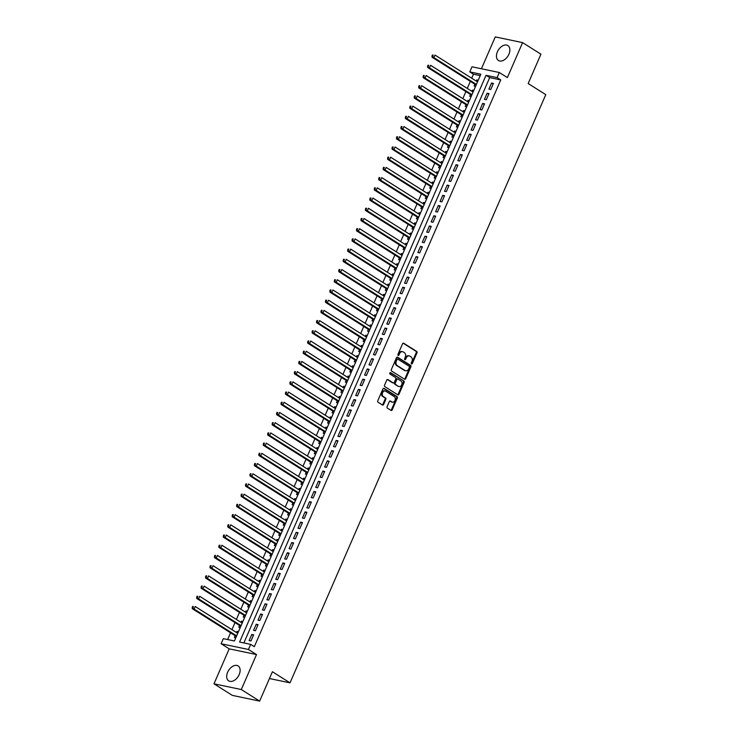<?xml version="1.0" encoding="UTF-8"?>
<svg xmlns="http://www.w3.org/2000/svg" width="738" height="738" viewBox="0 0 738 738"><rect width="100%" height="100%" fill="white"/><g stroke="black" fill="none" stroke-linecap="round" stroke-linejoin="round"><path stroke-width="1.11" d="M411.527 363.908A0.775 0.581 101.8 0 0 412.33 363.52L416.961 352.875A1.107 0.83 101.8 0 0 416.684 351.417L403.714 343.244A1.107 0.83 101.8 0 0 402.561 343.788L397.93 354.443A0.775 0.581 101.8 0 0 398.935 355.079L399.535 353.696A3.552 2.648 101.8 0 1 402.57 351.675A3.552 2.648 101.8 0 1 403.234 351.943L404.313 352.626A3.552 2.648 101.8 0 1 405.227 357.284L404.627 358.659A0.775 0.581 101.8 0 0 405.632 359.295L406.232 357.921A3.552 2.648 101.8 0 1 409.267 355.891A3.552 2.648 101.8 0 1 409.931 356.168L411.011 356.851A3.552 2.648 101.8 0 1 411.924 361.509L411.324 362.884A0.775 0.581 101.8 0 0 411.527 363.908M411.343 363.705A0.775 0.581 101.8 0 0 411.592 363.364L416.223 352.718A1.107 0.83 101.8 0 0 415.946 351.26L403.142 343.188M397.939 355.255A0.775 0.581 101.8 0 0 398.197 354.923L398.797 353.548L399.535 353.696M404.645 359.48A0.775 0.581 101.8 0 0 404.894 359.148L405.494 357.764L406.232 357.921M239.177 674.606A8.828 5.673 -57.8 0 0 238.125 665.934A8.828 5.673 -57.8 0 0 227.655 672.198A8.828 5.673 -57.8 0 0 228.706 680.87A8.828 5.673 -57.8 0 0 239.177 674.606M508.916 54.243A8.828 5.673 -57.8 0 0 507.864 45.562A8.828 5.673 -57.8 0 0 497.403 51.826A8.828 5.673 -57.8 0 0 498.454 60.498A8.828 5.673 -57.8 0 0 508.916 54.243M387.109 406.656A1.107 0.83 101.8 0 0 387.395 408.114L391.029 410.402A1.107 0.83 101.8 0 0 392.192 409.858L397.33 398.031A1.107 0.83 101.8 0 0 397.044 396.574L384.083 388.4A1.107 0.83 101.8 0 0 382.93 388.944L377.782 400.771A1.107 0.83 101.8 0 0 378.068 402.228L382.459 405.005A1.107 0.83 101.8 0 0 383.612 404.452L385.817 399.387A1.107 0.83 101.8 0 0 385.531 397.93L383.354 396.564A2.97 2.214 101.8 0 1 382.45 393.04A2.97 2.214 101.8 0 1 385.125 390.974A2.97 2.214 101.8 0 1 385.688 391.195L394.221 396.574A2.97 2.214 101.8 0 1 395.125 400.097A2.97 2.214 101.8 0 1 392.45 402.164A2.97 2.214 101.8 0 1 391.887 401.942L390.467 401.048A1.107 0.83 101.8 0 0 389.313 401.592L387.109 406.656M250.662 644.366L248.438 649.477L221.123 643.757L223.346 638.656L234.416 640.971L480.853 74.215L469.774 71.89L471.997 66.789L499.312 72.508L497.089 77.61L486.019 75.294L239.582 642.051L250.662 644.366L254.324 646.682L500.761 79.925L497.089 77.61M499.312 72.508L507.384 77.591L522.587 42.62L540.936 54.178L528.168 83.542L545.779 94.639L290.025 682.844L272.414 671.737L259.647 701.1L241.298 689.541L256.51 654.56L248.438 649.477M404.59 379.231A1.107 0.83 101.8 0 0 405.743 378.677L410.881 366.851A1.107 0.83 101.8 0 0 410.605 365.393L397.634 357.229A1.107 0.83 101.8 0 0 396.481 357.773L391.334 369.6A1.107 0.83 101.8 0 0 391.62 371.057L404.59 379.231M404.11 382.441L398.963 394.267A1.107 0.83 101.8 0 1 397.81 394.821L384.849 386.647A1.107 0.83 101.8 0 1 384.563 385.19L386.758 380.125A1.107 0.83 101.8 0 1 387.92 379.581L393.179 382.893A1.107 0.83 101.8 0 0 394.332 382.339L395.789 378.981A1.107 0.83 101.8 0 0 395.503 377.533L390.033 374.083A0.775 0.581 101.8 0 1 390.642 372.672L403.824 380.983A1.107 0.83 101.8 0 1 404.11 382.441L403.372 382.284L398.225 394.11L398.963 394.267M259.647 701.1L232.332 695.38L213.983 683.822L241.298 689.541M522.587 42.62L495.272 36.9L481.425 68.763M236.511 632.54L237.027 631.359L238.254 632.134M235.136 635.704L234.361 637.484L235.8 637.789M240.957 622.328L241.464 621.147L242.701 621.922M239.582 625.492L238.798 627.282L240.237 627.577M245.394 612.116L245.911 610.935L247.138 611.71M244.02 615.28L243.245 617.069L244.684 617.365M249.831 601.904L250.348 600.723L251.575 601.498M248.457 605.068L247.682 606.857L249.121 607.153M254.278 591.692L254.785 590.511L256.021 591.295M252.903 594.856L252.119 596.645L253.558 596.941M258.715 581.479L259.222 580.299L260.459 581.083M257.341 584.644L256.566 586.433L258.005 586.728M263.152 571.267L263.669 570.087L264.896 570.871M261.778 574.432L261.003 576.221L262.442 576.516M267.599 561.055L268.106 559.874L269.342 560.659M266.224 564.219L265.44 566.009L266.879 566.304M272.036 550.843L272.543 549.672L273.78 550.447M270.661 554.007L269.887 555.797L271.316 556.092M276.473 540.631L276.99 539.46L278.217 540.234M275.099 543.795L274.324 545.585L275.763 545.88M280.92 530.419L281.427 529.247L282.663 530.022M279.545 533.583L278.761 535.373L280.2 535.668M285.357 520.207L285.864 519.035L287.1 519.81M283.982 523.371L283.207 525.161L284.637 525.456M289.794 509.995L290.311 508.823L291.538 509.598M288.42 513.159L287.645 514.949L289.084 515.244M294.241 499.783L294.748 498.611L295.984 499.386M292.866 502.947L292.082 504.737L293.521 505.032M298.678 489.571L299.185 488.399L300.421 489.174M297.303 492.735L296.528 494.525L297.958 494.82M303.115 479.359L303.632 478.187L304.859 478.962M301.741 482.523L300.966 484.312L302.405 484.608M307.561 469.147L308.069 467.975L309.305 468.75M306.187 472.311L305.403 474.1L306.842 474.396M311.999 458.935L312.506 457.763L313.742 458.538M310.624 462.099L309.849 463.888L311.279 464.193M316.436 448.722L316.953 447.551L318.179 448.326M315.061 451.887L314.287 453.676L315.726 453.981M320.882 438.51L321.39 437.339L322.617 438.114M319.508 441.675L318.724 443.464L320.163 443.769M325.32 428.298L325.827 427.127L327.063 427.902M323.945 431.462L323.17 433.252L324.6 433.557M329.757 418.086L330.273 416.915L331.5 417.69M328.382 421.25L327.607 423.04L329.047 423.344M334.203 407.874L334.711 406.703L335.938 407.477M332.82 411.038L332.045 412.828L333.484 413.132M338.641 397.662L339.148 396.49L340.384 397.265M337.266 400.826L336.491 402.616L337.921 402.92M343.078 387.45L343.594 386.278L344.821 387.053M341.703 390.614L340.928 392.404L342.367 392.708M347.524 377.247L348.032 376.066L349.259 376.841M346.14 380.402L345.366 382.192L346.805 382.496M351.961 367.035L352.469 365.854L353.705 366.629M350.587 370.19L349.812 371.98L351.242 372.284M356.399 356.823L356.915 355.642L358.142 356.417M355.024 359.978L354.249 361.768L355.688 362.072M360.845 346.611L361.352 345.43L362.579 346.205M359.461 349.766L358.686 351.556L360.126 351.86M365.282 336.399L365.79 335.218L367.026 335.993M363.908 339.554L363.133 341.343L364.563 341.648M369.72 326.187L370.236 325.006L371.463 325.781M368.345 329.351L367.57 331.131L369.009 331.436M374.166 315.975L374.673 314.794L375.9 315.569M372.782 319.139L372.007 320.919L373.446 321.224M378.603 305.763L379.111 304.582L380.347 305.357M377.229 308.927L376.454 310.707L377.884 311.012M383.04 295.551L383.557 294.37L384.784 295.145M381.666 298.715L380.891 300.495L382.33 300.8M387.478 285.338L387.994 284.158L389.221 284.933M386.103 288.503L385.328 290.283L386.767 290.587M391.924 275.126L392.431 273.946L393.668 274.721M390.55 278.291L389.775 280.071L391.205 280.375M396.361 264.914L396.878 263.734L398.105 264.508M394.987 268.079L394.212 269.859L395.651 270.163M400.799 254.702L401.315 253.521L402.542 254.296M399.424 257.866L398.649 259.647L400.088 259.951M405.245 244.49L405.752 243.309L406.989 244.084M403.87 247.654L403.086 249.435L404.525 249.739M409.682 234.278L410.199 233.097L411.426 233.872M408.308 237.442L407.533 239.223L408.972 239.527M414.119 224.066L414.636 222.885L415.863 223.66M412.745 227.23L411.97 229.011L413.409 229.315M418.566 213.854L419.073 212.673L420.309 213.448M417.191 217.018L416.407 218.799L417.846 219.103M423.003 203.642L423.52 202.461L424.747 203.236M421.629 206.806L420.854 208.596L422.293 208.891M427.44 193.43L427.957 192.249L429.184 193.024M426.066 196.594L425.291 198.384L426.73 198.679M431.887 183.218L432.394 182.037L433.63 182.812M430.512 186.382L429.728 188.172L431.167 188.467M436.324 173.006L436.841 171.825L438.068 172.6M434.95 176.17L434.175 177.959L435.614 178.255M440.761 162.794L441.278 161.613L442.505 162.397M439.387 165.958L438.612 167.747L440.051 168.043M445.208 152.582L445.715 151.401L446.951 152.185M443.833 155.746L443.049 157.535L444.488 157.831M449.645 142.369L450.162 141.189L451.388 141.973M448.27 145.534L447.496 147.323L448.935 147.618M454.082 132.157L454.599 130.977L455.826 131.761M452.708 135.322L451.933 137.111L453.372 137.406M458.529 121.945L459.036 120.774L460.272 121.549M457.154 125.109L456.37 126.899L457.809 127.194M462.966 111.733L463.482 110.562L464.709 111.337M461.591 114.897L460.816 116.687L462.256 116.982M467.403 101.521L467.92 100.35L469.147 101.124M466.029 104.685L465.254 106.475L466.693 106.77M471.85 91.309L472.357 90.137L473.593 90.912M470.475 94.473L469.691 96.263L471.13 96.558M490.742 89.529L493.408 83.394L491.563 83.016L488.897 89.141L490.742 89.529M486.305 99.741L488.971 93.606L487.126 93.228L484.46 99.353L486.305 99.741M481.868 109.953L484.534 103.818L482.68 103.44L480.023 109.565L481.868 109.953M477.421 120.165L480.087 114.03L478.242 113.643L475.576 119.777L477.421 120.165M472.984 130.377L475.65 124.242L473.805 123.855L471.139 129.989L472.984 130.377M468.547 140.58L471.213 134.454L469.359 134.067L466.702 140.202L468.547 140.58M464.101 150.792L466.767 144.666L464.922 144.279L462.256 150.414L464.101 150.792M459.663 161.004L462.329 154.879L460.484 154.491L457.818 160.626L459.663 161.004M455.226 171.216L457.892 165.091L456.047 164.703L453.381 170.838L455.226 171.216M450.78 181.428L453.446 175.303L451.601 174.915L448.935 181.05L450.78 181.428M446.342 191.64L449.008 185.515L447.163 185.127L444.497 191.262L446.342 191.64M441.905 201.852L444.571 195.727L442.726 195.339L440.06 201.465L441.905 201.852M437.459 212.064L440.125 205.939L438.28 205.551L435.614 211.677L437.459 212.064M433.021 222.276L435.688 216.151L433.843 215.764L431.176 221.889L433.021 222.276M428.584 232.488L431.25 226.363L429.405 225.976L426.739 232.101L428.584 232.488M424.147 242.701L426.804 236.575L424.959 236.188L422.293 242.313L424.147 242.701M419.701 252.913L422.367 246.787L420.522 246.4L417.856 252.525L419.701 252.913M415.263 263.125L417.929 256.999L416.084 256.612L413.418 262.737L415.263 263.125M410.826 273.337L413.483 267.211L411.638 266.824L408.972 272.949L410.826 273.337M406.38 283.549L409.046 277.423L407.201 277.036L404.535 283.161L406.38 283.549M401.942 293.761L404.608 287.635L402.764 287.248L400.097 293.373L401.942 293.761M397.505 303.973L400.162 297.848L398.317 297.46L395.651 303.586L397.505 303.973M393.059 314.185L395.725 308.06L393.88 307.672L391.214 313.798L393.059 314.185M388.622 324.397L391.288 318.272L389.443 317.884L386.777 324.01L388.622 324.397M384.184 334.609L386.841 328.484L384.996 328.096L382.33 334.222L384.184 334.609M379.738 344.821L382.404 338.696L380.559 338.308L377.893 344.434L379.738 344.821M375.301 355.033L377.967 348.908L376.122 348.521L373.456 354.646L375.301 355.033M370.863 365.245L373.52 359.12L371.675 358.733L369.018 364.858L370.863 365.245M366.417 375.457L369.083 369.332L367.238 368.945L364.572 375.07L366.417 375.457M361.98 385.67L364.646 379.544L362.801 379.157L360.135 385.282L361.98 385.67M357.543 395.882L360.199 389.756L358.354 389.369L355.698 395.494L357.543 395.882M353.096 406.094L355.762 399.968L353.917 399.581L351.251 405.706L353.096 406.094M348.659 416.306L351.325 410.18L349.48 409.793L346.814 415.918L348.659 416.306M344.222 426.518L346.878 420.392L345.033 420.005L342.377 426.13L344.222 426.518M339.775 436.73L342.441 430.605L340.596 430.217L337.93 436.342L339.775 436.73M335.338 446.942L338.004 440.817L336.159 440.429L333.493 446.555L335.338 446.942M330.901 457.154L333.558 451.029L331.713 450.641L329.056 456.767L330.901 457.154M326.454 467.366L329.12 461.241L327.275 460.853L324.609 466.979L326.454 467.366M322.017 477.578L324.683 471.453L322.838 471.065L320.172 477.191L322.017 477.578M317.58 487.79L320.237 481.656L318.392 481.277L315.735 487.403L317.58 487.79M313.133 498.002L315.799 491.868L313.954 491.49L311.288 497.615L313.133 498.002M308.696 508.214L311.362 502.08L309.517 501.702L306.851 507.827L308.696 508.214M304.259 518.427L306.916 512.292L305.071 511.914L302.414 518.039L304.259 518.427M299.812 528.639L302.479 522.504L300.634 522.126L297.967 528.251L299.812 528.639M295.375 538.851L298.041 532.716L296.196 532.338L293.53 538.463L295.375 538.851M290.938 549.063L293.595 542.928L291.75 542.541L289.093 548.675L290.938 549.063M286.492 559.275L289.158 553.14L287.313 552.753L284.647 558.887L286.492 559.275M282.054 569.478L284.72 563.352L282.875 562.965L280.209 569.099L282.054 569.478M277.617 579.69L280.283 573.564L278.429 573.177L275.772 579.312L277.617 579.69M273.171 589.902L275.837 583.776L273.992 583.389L271.326 589.524L273.171 589.902M268.733 600.114L271.399 593.989L269.554 593.601L266.888 599.736L268.733 600.114M264.296 610.326L266.962 604.201L265.108 603.813L262.451 609.948L264.296 610.326M259.85 620.538L262.516 614.413L260.671 614.025L258.005 620.151L259.85 620.538M255.413 630.75L258.079 624.625L256.234 624.237L253.568 630.363L255.413 630.75M500.761 79.925L489.691 77.61L243.872 642.946M251.787 634.449L249.13 640.575L250.975 640.962L253.641 634.837L251.787 634.449L253.374 635.446M480.235 75.627L473.445 74.206L471.702 78.21M470.327 81.374L467.265 88.422M465.89 91.586L462.827 98.634M461.444 101.798L458.381 108.846M457.006 112.01L453.944 119.058M452.569 122.222L449.507 129.27M448.123 132.434L445.06 139.482M443.686 142.646L440.623 149.694M439.248 152.858L436.186 159.906M434.802 163.07L431.739 170.118M430.365 173.282L427.302 180.33M425.927 183.494L422.865 190.542M421.49 193.707L418.418 200.754M417.044 203.919L413.981 210.967M412.607 214.131L409.544 221.179M408.169 224.343L405.097 231.391M403.723 234.555L400.66 241.603M399.286 244.767L396.223 251.815M394.848 254.97L391.777 262.027M390.402 265.182L387.339 272.239M385.965 275.394L382.902 282.451M381.528 285.606L378.456 292.663M377.081 295.818L374.018 302.866M372.644 306.03L369.581 313.078M368.207 316.242L365.135 323.29M363.76 326.454L360.697 333.502M359.323 336.666L356.26 343.714M354.886 346.878L351.814 353.926M350.439 357.091L347.377 364.138M346.002 367.303L342.939 374.351M341.565 377.515L338.493 384.563M337.118 387.727L334.056 394.775M332.681 397.939L329.618 404.987M328.244 408.151L325.172 415.199M323.798 418.363L320.735 425.411M319.36 428.575L316.298 435.623M314.923 438.787L311.851 445.835M310.477 448.999L307.414 456.047M306.039 459.211L302.977 466.259M301.602 469.423L298.53 476.471M297.156 479.635L294.093 486.683M292.718 489.847L289.656 496.895M288.281 500.06L285.209 507.107M283.835 510.272L280.772 517.32M279.398 520.484L276.335 527.532M274.96 530.696L271.888 537.744M270.514 540.908L267.451 547.956M266.077 551.12L263.014 558.168M261.639 561.332L258.577 568.38M257.193 571.544L254.13 578.592M252.756 581.756L249.693 588.804M248.319 591.968L245.256 599.016M243.872 602.18L240.809 609.228M239.435 612.392L236.372 619.44M234.998 622.604L231.935 629.652M230.551 632.817L227.627 639.551M478.233 80.221L476.803 79.925L476.287 81.097M474.912 84.261L474.137 86.051L475.576 86.346M472.357 90.137L473.796 90.433M467.92 100.35L469.359 100.645M463.482 110.562L464.912 110.857M459.036 120.774L460.475 121.069M454.599 130.977L456.038 131.281M450.162 141.189L451.591 141.493M445.715 151.401L447.154 151.705M441.278 161.613L442.717 161.917M436.841 171.825L438.271 172.129M432.394 182.037L433.833 182.341M427.957 192.249L429.396 192.553M423.52 202.461L424.95 202.766M419.073 212.673L420.512 212.978M414.636 222.885L416.075 223.19M410.199 233.097L411.629 233.402M405.752 243.309L407.191 243.614M401.315 253.521L402.754 253.826M396.878 263.734L398.308 264.038M392.431 273.946L393.871 274.25M387.994 284.158L389.433 284.462M383.557 294.37L384.987 294.674M379.111 304.582L380.55 304.886M374.673 314.794L376.112 315.098M370.236 325.006L371.666 325.31M365.79 335.218L367.229 335.522M361.352 345.43L362.792 345.735M356.915 355.642L358.345 355.947M352.469 365.854L353.908 366.159M348.032 376.066L349.471 376.371M343.594 386.278L345.033 386.574M339.148 396.49L340.587 396.786M334.711 406.703L336.15 406.998M330.273 416.915L331.713 417.21M325.827 427.127L327.266 427.422M321.39 437.339L322.829 437.634M316.953 447.551L318.392 447.846M312.506 457.763L313.945 458.058M308.069 467.975L309.508 468.27M303.632 478.187L305.071 478.482M299.185 488.399L300.624 488.694M294.748 498.611L296.187 498.906M290.311 508.823L291.75 509.119M285.864 519.035L287.303 519.331M281.427 529.247L282.866 529.543M276.99 539.46L278.429 539.755M272.543 549.672L273.983 549.967M268.106 559.874L269.545 560.179M263.669 570.087L265.108 570.391M259.222 580.299L260.662 580.603M254.785 590.511L256.224 590.815M250.348 600.723L251.787 601.027M245.911 610.935L247.341 611.239M241.464 621.147L242.903 621.451M237.027 631.359L238.466 631.663M269.453 678.536L290.025 682.844M256.51 654.56L229.195 648.85L213.983 683.822M229.195 648.85L221.123 643.757M473.445 74.206L469.774 71.89M489.691 77.61L486.019 75.294M476.803 79.925L478.03 80.7M491.563 83.016L493.141 84.012M487.126 93.228L488.704 94.224M482.68 103.44L484.266 104.436M478.242 113.643L479.82 114.639M473.805 123.855L475.383 124.851M469.359 134.067L470.945 135.063M464.922 144.279L466.499 145.275M460.484 154.491L462.062 155.487M456.047 164.703L457.625 165.699M451.601 174.915L453.187 175.912M447.163 185.127L448.741 186.124M442.726 195.339L444.304 196.336M438.28 205.551L439.866 206.548M433.843 215.764L435.42 216.76M429.405 225.976L430.983 226.972M424.959 236.188L426.546 237.184M420.522 246.4L422.099 247.396M416.084 256.612L417.662 257.608M411.638 266.824L413.225 267.82M407.201 277.036L408.778 278.032M402.764 287.248L404.341 288.244M398.317 297.46L399.904 298.456M393.88 307.672L395.457 308.668M389.443 317.884L391.02 318.881M384.996 328.096L386.583 329.093M380.559 338.308L382.136 339.305M376.122 348.521L377.699 349.517M371.675 358.733L373.262 359.729M367.238 368.945L368.815 369.941M362.801 379.157L364.378 380.153M358.354 389.369L359.941 390.365M353.917 399.581L355.495 400.577M349.48 409.793L351.057 410.789M345.033 420.005L346.62 421.001M340.596 430.217L342.174 431.213M336.159 440.429L337.736 441.425M331.713 450.641L333.299 451.638M327.275 460.853L328.853 461.85M322.838 471.065L324.416 472.062M318.392 481.277L319.978 482.274M313.954 491.49L315.532 492.486M309.517 501.702L311.095 502.698M305.071 511.914L306.657 512.91M300.634 522.126L302.211 523.122M296.196 532.338L297.774 533.325M291.75 542.541L293.337 543.537M287.313 552.753L288.89 553.749M282.875 562.965L284.453 563.961M278.429 573.177L280.016 574.173M273.992 583.389L275.569 584.385M269.554 593.601L271.132 594.597M265.108 603.813L266.695 604.809M260.671 614.025L262.248 615.022M256.234 624.237L257.811 625.234M409.267 355.891L408.529 355.744A3.552 2.648 101.8 0 0 405.494 357.764M402.57 351.675L401.832 351.519A3.552 2.648 101.8 0 0 398.797 353.548M404.424 379.129A1.107 0.83 101.8 0 0 405.005 378.529L410.144 366.703A1.107 0.83 101.8 0 0 409.858 365.245L397.062 357.174M409.396 367.321A0.775 0.581 101.8 0 0 409.193 366.297L397.819 359.129A0.775 0.581 101.8 0 0 397.007 359.507L396.38 360.965A3.552 2.648 101.8 0 0 397.284 365.624L405.07 370.531A3.552 2.648 101.8 0 0 405.734 370.799A3.552 2.648 101.8 0 0 408.769 368.769L409.396 367.321M397.514 359.065L397.081 358.972A0.775 0.581 101.8 0 0 396.269 359.36L397.007 359.507M405.734 370.799L404.996 370.642A3.552 2.648 101.8 0 1 404.332 370.375L396.546 365.467A3.552 2.648 101.8 0 1 395.642 360.808L396.269 359.36M397.644 394.719A1.107 0.83 101.8 0 0 398.225 394.11M387.339 379.526L392.441 382.736A1.107 0.83 101.8 0 0 392.865 382.828M390.153 372.681L403.824 380.983M398.631 386.334A2.97 2.214 101.8 0 0 399.184 386.555A2.97 2.214 101.8 0 0 401.859 384.489A2.97 2.214 101.8 0 0 400.965 380.965L397.957 379.074A1.107 0.83 101.8 0 0 396.795 379.618L395.337 382.976A1.107 0.83 101.8 0 0 395.623 384.433L397.893 386.177A2.97 2.214 101.8 0 0 398.446 386.408L399.184 386.555M397.219 378.917A1.107 0.83 101.8 0 0 396.057 379.47L396.795 379.618M397.893 386.177L394.885 384.277A1.107 0.83 101.8 0 1 394.599 382.828L396.057 379.47M403.372 382.284A1.107 0.83 101.8 0 0 403.086 380.826M392.45 402.164L391.712 402.016A2.97 2.214 101.8 0 1 391.149 401.786L389.885 400.992M385.125 390.974L384.387 390.817A2.97 2.214 101.8 0 0 381.712 392.884A2.97 2.214 101.8 0 0 382.616 396.407L383.354 396.564M382.302 404.894A1.107 0.83 101.8 0 0 382.874 404.295L385.079 399.24A1.107 0.83 101.8 0 0 384.793 397.782L382.616 396.407M390.872 410.3A1.107 0.83 101.8 0 0 391.444 409.701L396.592 397.874A1.107 0.83 101.8 0 0 396.306 396.417L383.502 388.345M477.514 81.872L435.014 55.082L433.907 57.638L432.062 57.25L475.503 84.63A1.135 0.839 -78.2 0 1 475.742 84.879L476.019 85.322M432.736 56.153L433.178 55.129L432.44 54.981L431.998 55.996L433.907 57.638L476.407 84.427M432.44 54.981L433.178 55.129M432.062 57.25L431.998 55.996M473.076 92.084L430.577 65.295L429.47 67.85L427.625 67.462L471.056 94.842A1.135 0.839 -78.2 0 1 471.296 95.091L471.582 95.534M428.289 66.365L428.732 65.341L427.994 65.193L427.551 66.208L429.47 67.85L471.969 94.639M427.994 65.193L428.732 65.341M427.625 67.462L427.551 66.208M468.639 102.296L426.14 75.507L425.023 78.062L423.178 77.674L466.619 105.054A1.135 0.839 -78.2 0 1 466.859 105.303L467.136 105.746M423.852 76.577L424.295 75.553L423.557 75.405L423.114 76.42L425.023 78.062L467.523 104.851M423.557 75.405L424.295 75.553M423.178 77.674L423.114 76.42M464.193 112.508L421.693 85.719L420.586 88.274L418.741 87.887L462.182 115.266A1.135 0.839 -78.2 0 1 462.422 115.515L462.698 115.958M419.415 86.789L419.857 85.765L419.119 85.617L418.677 86.632L420.586 88.274L463.086 115.063M419.119 85.617L419.857 85.765M418.741 87.887L418.677 86.632M459.756 122.72L417.256 95.931L416.149 98.486L414.304 98.099L457.735 125.478A1.135 0.839 -78.2 0 1 457.975 125.728L458.261 126.17M414.968 97.001L415.411 95.977L414.673 95.829L414.23 96.844L416.149 98.486L458.649 125.276M414.673 95.829L415.411 95.977M414.304 98.099L414.23 96.844M455.318 132.932L412.819 106.143L411.703 108.698L409.858 108.311L453.298 135.691A1.135 0.839 -78.2 0 1 453.538 135.94L453.815 136.382M410.531 107.213L410.974 106.189L410.236 106.041L409.793 107.056L411.703 108.698L454.202 135.488M410.236 106.041L410.974 106.189M409.858 108.311L409.793 107.056M450.872 143.144L408.372 116.355L407.265 118.91L405.42 118.523L448.861 145.903A1.135 0.839 -78.2 0 1 449.101 146.152L449.377 146.585M406.094 117.425L406.537 116.401L405.799 116.253L405.356 117.268L407.265 118.91L449.765 145.7M405.799 116.253L406.537 116.401M405.42 118.523L405.356 117.268M446.435 153.356L403.935 126.567L402.828 129.122L400.983 128.735L444.414 156.115A1.135 0.839 -78.2 0 1 444.663 156.364L444.94 156.797M401.647 127.637L402.09 126.613L401.352 126.466L400.909 127.48L402.828 129.122L445.328 155.912M401.352 126.466L402.09 126.613M400.983 128.735L400.909 127.48M441.997 163.568L399.498 136.779L398.382 139.334L396.537 138.947L439.977 166.327A1.135 0.839 -78.2 0 1 440.217 166.576L440.503 167.009M397.21 137.849L397.653 136.825L396.915 136.678L396.472 137.692L398.382 139.334L440.881 166.124M396.915 136.678L397.653 136.825M396.537 138.947L396.472 137.692M437.551 173.781L395.051 146.991L393.944 149.546L392.099 149.159L435.54 176.539A1.135 0.839 -78.2 0 1 435.78 176.788L436.057 177.221M392.773 148.061L393.216 147.037L392.478 146.89L392.035 147.904L393.944 149.546L436.444 176.336M392.478 146.89L393.216 147.037M392.099 149.159L392.035 147.904M433.114 183.993L390.614 157.203L389.507 159.759L387.662 159.371L431.093 186.751A1.135 0.839 -78.2 0 1 431.343 187L431.619 187.434M388.326 158.273L388.769 157.249L388.031 157.093L387.588 158.117L389.507 159.759L432.007 186.548M388.031 157.093L388.769 157.249M387.662 159.371L387.588 158.117M428.677 194.205L386.177 167.415L385.061 169.971L383.216 169.583L426.656 196.963A1.135 0.839 -78.2 0 1 426.896 197.212L427.182 197.646M383.889 168.485L384.332 167.461L383.594 167.305L383.151 168.329L385.061 169.971L427.57 196.76M383.594 167.305L384.332 167.461M383.216 169.583L383.151 168.329M424.239 204.417L381.731 177.627L380.624 180.183L378.779 179.795L422.219 207.175A1.135 0.839 -78.2 0 1 422.459 207.424L422.736 207.858M379.452 178.697L379.895 177.673L379.157 177.517L378.714 178.541L380.624 180.183L423.123 206.972M379.157 177.517L379.895 177.673M378.779 179.795L378.714 178.541M419.793 214.629L377.293 187.839L376.186 190.395L374.341 190.007L417.773 217.387A1.135 0.839 -78.2 0 1 418.022 217.636L418.298 218.07M375.005 188.91L375.448 187.886L374.71 187.729L374.267 188.753L376.186 190.395L418.686 217.184M374.71 187.729L375.448 187.886M374.341 190.007L374.267 188.753M415.356 224.841L372.856 198.052L371.74 200.607L369.895 200.219L413.335 227.599A1.135 0.839 -78.2 0 1 413.575 227.848L413.861 228.282M370.568 199.122L371.011 198.098L370.273 197.941L369.83 198.965L371.74 200.607L414.249 227.396M370.273 197.941L371.011 198.098M369.895 200.219L369.83 198.965M410.918 235.053L368.41 208.264L367.303 210.819L365.458 210.431L408.898 237.811A1.135 0.839 -78.2 0 1 409.138 238.06L409.415 238.494M366.131 209.334L366.574 208.31L365.836 208.153L365.393 209.177L367.303 210.819L409.802 237.608M365.836 208.153L366.574 208.31M365.458 210.431L365.393 209.177M406.472 245.265L363.972 218.476L362.865 221.031L361.02 220.644L404.452 248.023A1.135 0.839 -78.2 0 1 404.701 248.272L404.978 248.706M361.685 219.546L362.137 218.522L361.389 218.365L360.947 219.389L362.865 221.031L405.365 247.82M361.389 218.365L362.137 218.522M361.02 220.644L360.947 219.389M402.035 255.477L359.535 228.688L358.419 231.243L356.574 230.856L400.014 258.235A1.135 0.839 -78.2 0 1 400.254 258.475L400.54 258.918M357.247 229.758L357.69 228.734L356.952 228.577L356.509 229.601L358.419 231.243L400.928 258.032M356.952 228.577L357.69 228.734M356.574 230.856L356.509 229.601M397.597 265.689L355.089 238.9L353.982 241.455L352.137 241.068L395.577 268.447A1.135 0.839 -78.2 0 1 395.817 268.687L396.094 269.13M352.81 239.97L353.253 238.946L352.515 238.789L352.072 239.813L353.982 241.455L396.481 268.245M352.515 238.789L353.253 238.946M352.137 241.068L352.072 239.813M393.151 275.901L350.651 249.112L349.544 251.658L347.699 251.28L391.131 278.66A1.135 0.839 -78.2 0 1 391.38 278.899L391.657 279.342M348.364 250.182L348.816 249.158L348.068 249.001L347.626 250.025L349.544 251.658L392.044 278.457M348.068 249.001L348.816 249.158M347.699 251.28L347.626 250.025M388.714 286.113L346.214 259.324L345.098 261.87L343.253 261.492L386.694 288.872A1.135 0.839 -78.2 0 1 386.933 289.111L387.219 289.554M343.926 260.394L344.369 259.37L343.631 259.213L343.188 260.237L345.098 261.87L387.607 288.669M343.631 259.213L344.369 259.37M343.253 261.492L343.188 260.237M384.277 296.325L341.768 269.536L340.661 272.082L338.816 271.704L382.256 299.084A1.135 0.839 -78.2 0 1 382.496 299.324L382.773 299.766M339.489 270.606L339.932 269.582L339.194 269.425L338.751 270.449L340.661 272.082L383.16 298.881M339.194 269.425L339.932 269.582M338.816 271.704L338.751 270.449M379.83 306.538L337.331 279.748L336.224 282.294L334.379 281.916L377.81 309.296A1.135 0.839 -78.2 0 1 378.059 309.536L378.336 309.978M335.043 280.818L335.495 279.794L334.757 279.637L334.305 280.661L336.224 282.294L378.723 309.093M334.757 279.637L335.495 279.794M334.379 281.916L334.305 280.661M375.393 316.75L332.893 289.96L331.777 292.506L329.932 292.128L373.373 319.508A1.135 0.839 -78.2 0 1 373.613 319.748L373.898 320.191M330.606 291.03L331.048 290.006L330.31 289.849L329.868 290.873L331.777 292.506L374.286 319.296M330.31 289.849L331.048 290.006M329.932 292.128L329.868 290.873M370.956 326.962L328.447 300.172L327.34 302.718L325.495 302.331L368.935 329.72A1.135 0.839 -78.2 0 1 369.175 329.96L369.452 330.403M326.168 301.242L326.611 300.218L325.873 300.062L325.43 301.086L327.34 302.718L369.839 329.508M325.873 300.062L326.611 300.218M325.495 302.331L325.43 301.086M366.509 337.174L324.01 310.384L322.903 312.93L321.058 312.543L364.489 339.932A1.135 0.839 -78.2 0 1 364.738 340.172L365.015 340.615M321.722 311.454L322.174 310.43L321.436 310.274L320.984 311.298L322.903 312.93L365.402 339.72M321.436 310.274L322.174 310.43M321.058 312.543L320.984 311.298M362.072 347.386L319.572 320.596L318.456 323.143L316.611 322.755L360.052 350.144A1.135 0.839 -78.2 0 1 360.292 350.384L360.578 350.827M317.285 321.667L317.727 320.643L316.989 320.486L316.547 321.51L318.456 323.143L360.965 349.932M316.989 320.486L317.727 320.643M316.611 322.755L316.547 321.51M357.635 357.598L315.126 330.809L314.019 333.355L312.174 332.967L355.615 360.356A1.135 0.839 -78.2 0 1 355.854 360.596L356.131 361.039M312.847 331.879L313.29 330.855L312.552 330.698L312.109 331.722L314.019 333.355L356.519 360.144M312.552 330.698L313.29 330.855M312.174 332.967L312.109 331.722M353.188 367.81L310.689 341.021L309.582 343.567L307.737 343.179L351.168 370.568A1.135 0.839 -78.2 0 1 351.417 370.808L351.694 371.251M308.401 342.091L308.853 341.067L308.115 340.91L307.663 341.934L309.582 343.567L352.081 370.356M308.115 340.91L308.853 341.067M307.737 343.179L307.663 341.934M348.751 378.022L306.252 351.233L305.135 353.779L303.29 353.391L346.731 380.771A1.135 0.839 -78.2 0 1 346.971 381.02L347.257 381.463M303.964 352.294L304.407 351.279L303.669 351.122L303.226 352.146L305.135 353.779L347.644 380.568M303.669 351.122L304.407 351.279M303.29 353.391L303.226 352.146M344.314 388.234L301.805 361.435L300.698 363.991L298.853 363.603L342.294 390.983A1.135 0.839 -78.2 0 1 342.533 391.232L342.81 391.675M299.527 362.506L299.969 361.491L299.231 361.334L298.789 362.358L300.698 363.991L343.198 390.78M299.231 361.334L299.969 361.491M298.853 363.603L298.789 362.358M339.867 398.446L297.368 371.648L296.261 374.203L294.416 373.815L337.847 401.195A1.135 0.839 -78.2 0 1 338.096 401.444L338.373 401.887M295.08 372.718L295.532 371.703L294.794 371.546L294.342 372.57L296.261 374.203L338.76 400.992M294.794 371.546L295.532 371.703M294.416 373.815L294.342 372.57M335.43 408.658L292.931 381.86L291.814 384.415L289.969 384.028L333.41 411.407A1.135 0.839 -78.2 0 1 333.65 411.656L333.936 412.099M290.643 382.93L291.086 381.915L290.348 381.758L289.905 382.782L291.814 384.415L334.323 411.204M290.348 381.758L291.086 381.915M289.969 384.028L289.905 382.782M330.993 418.87L288.484 392.072L287.377 394.627L285.532 394.24L328.973 421.619A1.135 0.839 -78.2 0 1 329.213 421.868L329.489 422.311M286.206 393.142L286.648 392.127L285.91 391.97L285.468 392.994L287.377 394.627L329.877 421.416M285.91 391.97L286.648 392.127M285.532 394.24L285.468 392.994M326.547 429.073L284.047 402.284L282.94 404.839L281.095 404.452L324.526 431.831A1.135 0.839 -78.2 0 1 324.775 432.081L325.052 432.523M281.759 403.354L282.211 402.339L281.473 402.182L281.021 403.206L282.94 404.839L325.44 431.629M281.473 402.182L282.211 402.339M281.095 404.452L281.021 403.206M322.109 439.285L279.61 412.496L278.494 415.051L276.649 414.664L320.089 442.044A1.135 0.839 -78.2 0 1 320.329 442.293L320.615 442.735M277.322 413.566L277.765 412.551L277.027 412.394L276.584 413.418L278.494 415.051L321.002 441.841M277.027 412.394L277.765 412.551M276.649 414.664L276.584 413.418M317.672 449.497L275.163 422.708L274.056 425.263L272.211 424.876L315.652 452.256A1.135 0.839 -78.2 0 1 315.892 452.505L316.168 452.947M272.885 423.778L273.328 422.763L272.59 422.606L272.147 423.63L274.056 425.263L316.556 452.053M272.59 422.606L273.328 422.763M272.211 424.876L272.147 423.63M313.226 459.709L270.726 432.92L269.619 435.475L267.774 435.088L311.205 462.468A1.135 0.839 -78.2 0 1 311.454 462.717L311.731 463.16M268.447 433.99L268.89 432.975L268.152 432.819L267.7 433.843L269.619 435.475L312.119 462.265M268.152 432.819L268.89 432.975M267.774 435.088L267.7 433.843M308.788 469.921L266.289 443.132L265.182 445.687L263.328 445.3L306.768 472.68A1.135 0.839 -78.2 0 1 307.008 472.929L307.294 473.372M264.001 444.202L264.444 443.187L263.706 443.031L263.263 444.055L265.182 445.687L307.681 472.477M263.706 443.031L264.444 443.187M263.328 445.3L263.263 444.055M304.351 480.134L261.852 453.344L260.735 455.899L258.89 455.512L302.331 482.892A1.135 0.839 -78.2 0 1 302.571 483.141L302.848 483.584M259.564 454.414L260.007 453.4L259.269 453.243L258.826 454.257L260.735 455.899L303.235 482.689M259.269 453.243L260.007 453.4M258.89 455.512L258.826 454.257M299.905 490.346L257.405 463.556L256.298 466.112L254.453 465.724L297.894 493.104A1.135 0.839 -78.2 0 1 298.134 493.353L298.41 493.796M255.127 464.626L255.569 463.612L254.831 463.455L254.389 464.47L256.298 466.112L298.798 492.901M254.831 463.455L255.569 463.612M254.453 465.724L254.389 464.47M295.468 500.558L252.968 473.768L251.861 476.324L250.007 475.936L293.447 503.316A1.135 0.839 -78.2 0 1 293.687 503.565L293.973 504.008M250.68 474.838L251.123 473.814L250.385 473.667L249.942 474.682L251.861 476.324L294.361 503.113M250.385 473.667L251.123 473.814M250.007 475.936L249.942 474.682M291.03 510.77L248.531 483.98L247.414 486.536L245.569 486.148L289.01 513.528A1.135 0.839 -78.2 0 1 289.25 513.777L289.527 514.22M246.243 485.05L246.686 484.027L245.948 483.879L245.505 484.894L247.414 486.536L289.914 513.325M245.948 483.879L246.686 484.027M245.569 486.148L245.505 484.894M286.584 520.982L244.084 494.192L242.977 496.748L241.132 496.36L284.573 523.74A1.135 0.839 -78.2 0 1 284.813 523.989L285.089 524.432M241.806 495.263L242.249 494.239L241.511 494.091L241.068 495.106L242.977 496.748L285.477 523.537M241.511 494.091L242.249 494.239M241.132 496.36L241.068 495.106M282.147 531.194L239.647 504.405L238.54 506.96L236.686 506.572L280.126 533.952A1.135 0.839 -78.2 0 1 280.366 534.201L280.652 534.644M237.359 505.475L237.802 504.451L237.064 504.303L236.621 505.318L238.54 506.96L281.04 533.749M237.064 504.303L237.802 504.451M236.686 506.572L236.621 505.318M277.709 541.406L235.21 514.617L234.094 517.172L232.249 516.784L275.689 544.164A1.135 0.839 -78.2 0 1 275.929 544.413L276.206 544.856M232.922 515.687L233.365 514.663L232.627 514.515L232.184 515.53L234.094 517.172L276.593 543.961M232.627 514.515L233.365 514.663M232.249 516.784L232.184 515.53M273.263 551.618L230.763 524.829L229.656 527.384L227.811 526.997L271.252 554.376A1.135 0.839 -78.2 0 1 271.492 554.625L271.769 555.068M228.485 525.899L228.928 524.875L228.19 524.727L227.747 525.742L229.656 527.384L272.156 554.173M228.19 524.727L228.928 524.875M227.811 526.997L227.747 525.742M268.826 561.83L226.326 535.041L225.219 537.596L223.365 537.209L266.805 564.588A1.135 0.839 -78.2 0 1 267.045 564.838L267.331 565.271M224.038 536.111L224.481 535.087L223.743 534.939L223.3 535.954L225.219 537.596L267.719 564.385M223.743 534.939L224.481 535.087M223.365 537.209L223.3 535.954M264.389 572.042L221.889 545.253L220.773 547.808L218.928 547.421L262.368 574.801A1.135 0.839 -78.2 0 1 262.608 575.05L262.885 575.483M219.601 546.323L220.044 545.299L219.306 545.151L218.863 546.166L220.773 547.808L263.272 574.598M219.306 545.151L220.044 545.299M218.928 547.421L218.863 546.166M259.942 582.254L217.442 555.465L216.335 558.02L214.49 557.633L257.931 585.013A1.135 0.839 -78.2 0 1 258.171 585.262L258.448 585.695M215.164 556.535L215.607 555.511L214.869 555.363L214.426 556.378L216.335 558.02L258.835 584.81M214.869 555.363L215.607 555.511M214.49 557.633L214.426 556.378M255.505 592.466L213.005 565.677L211.898 568.232L210.053 567.845L253.485 595.225A1.135 0.839 -78.2 0 1 253.724 595.474L254.01 595.907M210.717 566.747L211.16 565.723L210.422 565.576L209.979 566.59L211.898 568.232L254.398 595.022M210.422 565.576L211.16 565.723M210.053 567.845L209.979 566.59M251.068 602.678L208.568 575.889L207.452 578.444L205.607 578.057L249.047 605.437A1.135 0.839 -78.2 0 1 249.287 605.686L249.564 606.119M206.28 576.959L206.723 575.935L205.985 575.788L205.542 576.802L207.452 578.444L249.951 605.234M205.985 575.788L206.723 575.935M205.607 578.057L205.542 576.802M246.621 612.891L204.122 586.101L203.015 588.656L201.17 588.269L244.61 615.649A1.135 0.839 -78.2 0 1 244.85 615.898L245.127 616.331M201.843 587.171L202.286 586.147L201.548 585.99L201.105 587.014L203.015 588.656L245.514 615.446M201.548 585.99L202.286 586.147M201.17 588.269L201.105 587.014M242.184 623.103L199.684 596.313L198.577 598.869L196.732 598.481L240.164 625.861A1.135 0.839 -78.2 0 1 240.404 626.11L240.689 626.544M197.397 597.383L197.839 596.359L197.101 596.203L196.659 597.226L198.577 598.869L241.077 625.658M197.101 596.203L197.839 596.359M196.732 598.481L196.659 597.226M237.747 633.315L195.247 606.525L194.131 609.081L192.286 608.693L235.726 636.073A1.135 0.839 -78.2 0 1 235.966 636.322L236.243 636.756M192.959 607.595L193.402 606.571L192.664 606.415L192.221 607.439L194.131 609.081L236.63 635.87M192.664 606.415L193.402 606.571M192.286 608.693L192.221 607.439M411.592 363.364L412.33 363.52M398.197 354.923L398.935 355.079M404.894 359.148L405.632 359.295M415.946 351.26L416.684 351.417M416.223 352.718L416.961 352.875M409.858 365.245L410.605 365.393M410.144 366.703L410.881 366.851M405.005 378.529L405.743 378.677M395.642 360.808L396.38 360.965M396.546 365.467L397.284 365.624M404.332 370.375L405.07 370.531M392.441 382.736L393.179 382.893M394.599 382.828L395.337 382.976M394.885 384.277L395.623 384.433M391.149 401.786L391.887 401.942M384.793 397.782L385.531 397.93M385.079 399.24L385.817 399.387M382.874 404.295L383.612 404.452M396.306 396.417L397.044 396.574M396.592 397.874L397.33 398.031M391.444 409.701L392.192 409.858M475.503 84.63L476.25 84.787M471.056 94.842L471.813 94.999M466.619 105.054L467.366 105.211M462.182 115.266L462.929 115.423M457.735 125.478L458.492 125.635M453.298 135.691L454.045 135.847M448.861 145.903L449.608 146.059M444.414 156.115L445.171 156.272M439.977 166.327L440.724 166.484M435.54 176.539L436.287 176.696M431.093 186.751L431.85 186.908M426.656 196.963L427.403 197.12M422.219 207.175L422.966 207.332M417.773 217.387L418.529 217.544M413.335 227.599L414.083 227.756M408.898 237.811L409.645 237.968M404.452 248.023L405.208 248.18M400.014 258.235L400.771 258.392M395.577 268.447L396.324 268.604M391.131 278.66L391.887 278.816M386.694 288.872L387.45 289.028M382.256 299.084L383.004 299.241M377.81 309.296L378.566 309.453M373.373 319.508L374.129 319.665M368.935 329.72L369.683 329.877M364.489 339.932L365.245 340.089M360.052 350.144L360.808 350.301M355.615 360.356L356.362 360.513M351.168 370.568L351.925 370.725M346.731 380.771L347.487 380.937M342.294 390.983L343.041 391.149M337.847 401.195L338.604 401.352M333.41 411.407L334.166 411.564M328.973 421.619L329.72 421.776M324.526 431.831L325.283 431.988M320.089 442.044L320.846 442.2M315.652 452.256L316.399 452.412M311.205 462.468L311.962 462.625M306.768 472.68L307.525 472.837M302.331 482.892L303.078 483.049M297.894 493.104L298.641 493.261M293.447 503.316L294.204 503.473M289.01 513.528L289.757 513.685M284.573 523.74L285.32 523.897M280.126 533.952L280.883 534.109M275.689 544.164L276.436 544.321M271.252 554.376L271.999 554.533M266.805 564.588L267.562 564.745M262.368 574.801L263.115 574.957M257.931 585.013L258.678 585.169M253.485 595.225L254.241 595.381M249.047 605.437L249.795 605.594M244.61 615.649L245.357 615.806M240.164 625.861L240.92 626.018M235.726 636.073L236.474 636.23M396.933 358.917L397.671 359.065M392.644 382.819L393.382 382.976M397.007 378.834L397.745 378.991"/></g></svg>
